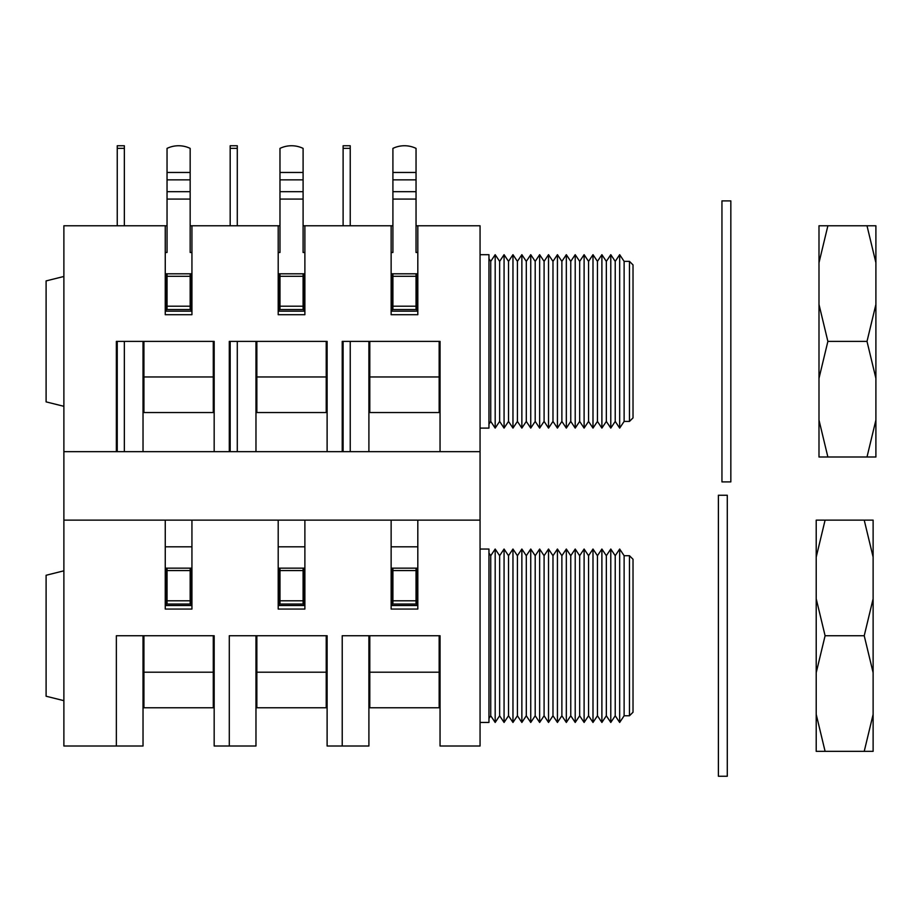 <?xml version="1.0" encoding="UTF-8"?>
<svg xmlns="http://www.w3.org/2000/svg" width="922" height="922" viewBox="0 0 922 922"><rect width="100%" height="100%" fill="white"/><g stroke="black" fill="none" stroke-linecap="round" stroke-linejoin="round"><path stroke-width="1.38" d="M303.096 202.46L303.096 225.786L304.882 225.786L304.882 314.713L278.202 314.713L278.202 225.786L190.163 225.786L190.163 202.46M116.356 451.665L116.356 341.394L116.356 451.665L63.883 451.665L63.883 520.135L480.062 520.135L480.062 451.665L63.883 451.665L63.883 225.786L167.043 225.786L167.043 202.46M278.202 225.786L279.977 225.786L279.977 202.46M440.048 430.32L440.048 341.394L440.048 451.665L480.062 451.665L480.062 225.786L416.041 225.786L416.041 202.46M304.882 225.786L392.91 225.786L392.91 202.46M190.163 252.467L191.937 252.467L190.163 252.467L190.163 148.384A26.68 26.68 0 0 0 167.043 148.384L167.043 252.467L165.257 252.467L167.043 252.467M167.043 273.811L167.043 306.208L190.163 306.208L190.163 273.811L191.05 273.811L191.05 311.163L166.156 311.163L166.156 273.811L190.163 273.811M190.163 306.208L190.163 309.538L167.043 309.538L167.043 306.208M143.924 341.394L143.924 412.537L213.282 412.537L213.282 341.394L214.169 341.394L214.169 398.753M303.096 252.467L304.882 252.467L303.096 252.467L303.096 148.384A26.68 26.68 0 0 0 279.977 148.384L279.977 252.467L278.202 252.467L279.977 252.467M279.977 273.811L279.977 306.208L303.096 306.208L303.096 273.811L303.983 273.811L303.983 311.163L279.089 311.163L279.089 273.811L303.096 273.811M303.096 306.208L303.096 309.538L279.977 309.538L279.977 306.208M256.858 341.394L256.858 412.537L326.215 412.537L326.215 341.394L327.114 341.394L327.114 398.753M416.041 252.467L417.816 252.467L416.041 252.467L416.041 148.384A26.68 26.68 0 0 0 392.91 148.384L392.91 252.467L391.135 252.467L392.91 252.467M392.91 273.811L392.91 306.208L416.041 306.208L416.041 273.811L416.928 273.811L416.928 311.163L392.023 311.163L392.023 273.811L416.041 273.811M416.041 306.208L416.041 309.538L392.91 309.538L392.91 306.208M369.791 341.394L369.791 412.537L439.16 412.537L439.16 341.394L440.048 341.394L440.048 398.753M718.388 635.742L718.388 776.243L727.285 776.243L727.285 495.241L718.388 495.241L718.388 635.742M827.875 225.786L818.99 262.735L818.99 225.786L875.9 225.786L875.9 262.735L867.003 225.786M818.99 420.052L827.875 457.001L818.99 457.001L818.99 304.444L827.875 341.394L818.99 378.343M867.003 457.001L875.9 420.052L875.9 457.001L827.875 457.001M818.99 262.735L818.99 304.444M875.9 378.343L867.003 341.394L875.9 304.444L875.9 420.052M867.003 341.394L827.875 341.394M875.9 304.444L875.9 262.735M124.355 225.786L124.355 145.757L117.244 145.757L117.244 225.786M237.288 225.786L237.288 145.757L230.177 145.757L230.177 225.786M350.233 225.786L350.233 145.757L343.111 145.757L343.111 225.786M167.043 568.159L167.043 604.037L190.163 604.037L190.163 568.159L191.05 568.159L191.05 605.512L166.156 605.512L166.156 568.159L190.163 568.159M117.244 635.742L143.924 635.742L143.924 707.773L213.282 707.773L213.282 635.742L214.169 635.742L214.169 693.102M167.043 600.798L190.163 600.798M165.257 546.815L191.937 546.815M117.244 341.394L117.244 451.665M124.355 451.665L124.355 341.394M124.355 148.361L117.244 148.361M279.977 568.159L279.977 604.037L303.096 604.037L303.096 568.159L303.983 568.159L303.983 605.512L279.089 605.512L279.089 568.159L303.096 568.159M230.177 635.742L256.858 635.742L256.858 707.773L326.215 707.773L326.215 635.742L327.114 635.742L327.114 693.102M279.977 600.798L303.096 600.798M278.202 546.815L304.882 546.815M230.177 341.394L230.177 451.665M237.288 451.665L237.288 341.394M237.288 148.361L230.177 148.361M392.91 568.159L392.91 604.037L416.041 604.037L416.041 568.159L416.928 568.159L416.928 605.512L392.023 605.512L392.023 568.159L416.041 568.159M343.111 635.742L369.791 635.742L369.791 707.773L439.16 707.773L439.16 635.742L440.048 635.742L440.048 693.102M392.91 600.798L416.041 600.798M391.135 546.815L417.816 546.815M343.111 341.394L343.111 451.665M350.233 451.665L350.233 341.394M350.233 148.361L343.111 148.361M730.835 481.895L730.835 200.892L721.949 200.892L721.949 481.895L730.835 481.895M825.098 520.135L816.212 557.084L816.212 520.135L873.122 520.135L873.122 557.084L864.225 520.135M816.212 714.4L825.098 751.349L816.212 751.349L816.212 598.793L825.098 635.742L816.212 672.691M864.225 751.349L873.122 714.4L873.122 751.349L825.098 751.349M816.212 557.084L816.212 598.793M873.122 672.691L864.225 635.742L873.122 598.793L873.122 714.4M864.225 635.742L825.098 635.742M873.122 598.793L873.122 557.084M480.062 549.039L488.96 549.039L488.96 722.445L480.062 722.445M633.022 559.262L633.022 712.222L629.461 715.772L629.461 555.712L633.022 559.262M629.461 555.712L624.125 555.712L624.125 715.772L629.461 715.772M624.125 555.712L619.676 549.039L619.676 722.445L624.125 715.772M619.676 549.039L615.228 555.712L615.228 715.772L619.676 722.445M615.228 555.712L610.79 549.039L610.79 722.445L615.228 715.772M610.79 549.039L606.342 555.712L606.342 715.772L610.79 722.445M606.342 555.712L601.893 549.039L601.893 722.445L606.342 715.772M601.893 549.039L597.444 555.712L597.444 715.772L601.893 722.445M597.444 555.712L592.996 549.039L592.996 722.445L597.444 715.772M592.996 549.039L588.559 555.712L588.559 715.772L592.996 722.445M588.559 555.712L584.11 549.039L584.11 722.445L588.559 715.772M584.11 549.039L579.661 555.712L579.661 715.772L584.11 722.445M579.661 555.712L575.213 549.039L575.213 722.445L579.661 715.772M575.213 549.039L570.764 555.712L570.764 715.772L575.213 722.445M570.764 555.712L566.327 549.039L566.327 722.445L570.764 715.772M566.327 549.039L561.878 555.712L561.878 715.772L566.327 722.445M561.878 555.712L557.43 549.039L557.43 722.445L561.878 715.772M557.43 549.039L552.981 555.712L552.981 715.772L557.43 722.445M552.981 555.712L548.532 549.039L548.532 722.445L552.981 715.772M548.532 549.039L544.095 555.712L544.095 715.772L548.532 722.445M544.095 555.712L539.647 549.039L539.647 722.445L544.095 715.772M539.647 549.039L535.198 555.712L535.198 715.772L539.647 722.445M535.198 555.712L530.749 549.039L530.749 722.445L535.198 715.772M530.749 549.039L526.301 555.712L526.301 715.772L530.749 722.445M526.301 555.712L521.864 549.039L521.864 722.445L526.301 715.772M521.864 549.039L517.415 555.712L517.415 715.772L521.864 722.445M517.415 555.712L512.966 549.039L512.966 722.445L517.415 715.772M512.966 549.039L508.518 555.712L508.518 715.772L512.966 722.445M508.518 555.712L504.069 549.039L504.069 722.445L508.518 715.772M504.069 549.039L499.632 555.712L499.632 715.772L504.069 722.445M499.632 555.712L495.183 549.039L495.183 722.445L499.632 715.772M495.183 549.039L490.735 555.712L490.735 715.772L495.183 722.445M440.048 724.669L440.048 635.742L440.048 746.013L480.062 746.013L480.062 520.135L417.816 520.135L417.816 609.062L391.135 609.062L391.135 520.135L304.882 520.135L304.882 609.062L278.202 609.062L278.202 520.135L191.937 520.135L191.937 609.062L165.257 609.062L165.257 520.135L63.883 520.135L63.883 746.013L116.356 746.013L116.356 635.742L214.169 635.742L214.169 746.013L229.29 746.013L229.29 635.742L327.114 635.742L327.114 746.013L342.223 746.013L342.223 635.742L440.048 635.742M63.883 570.822L46.1 575.259L46.1 696.225L63.883 700.662M368.904 635.742L368.904 746.013L342.223 746.013L342.223 635.742M255.97 635.742L255.97 746.013L229.29 746.013L229.29 635.742M143.025 635.742L143.025 746.013L116.356 746.013L116.356 635.742M480.062 254.691L488.96 254.691L488.96 428.096L480.062 428.096M633.022 264.914L633.022 417.873L629.461 421.423L629.461 261.364L633.022 264.914M629.461 261.364L624.125 261.364L624.125 421.423L629.461 421.423M624.125 261.364L619.676 254.691L619.676 428.096L624.125 421.423M619.676 254.691L615.228 261.364L615.228 421.423L619.676 428.096M615.228 261.364L610.79 254.691L610.79 428.096L615.228 421.423M610.79 254.691L606.342 261.364L606.342 421.423L610.79 428.096M606.342 261.364L601.893 254.691L601.893 428.096L606.342 421.423M601.893 254.691L597.444 261.364L597.444 421.423L601.893 428.096M597.444 261.364L592.996 254.691L592.996 428.096L597.444 421.423M592.996 254.691L588.559 261.364L588.559 421.423L592.996 428.096M588.559 261.364L584.11 254.691L584.11 428.096L588.559 421.423M584.11 254.691L579.661 261.364L579.661 421.423L584.11 428.096M579.661 261.364L575.213 254.691L575.213 428.096L579.661 421.423M575.213 254.691L570.764 261.364L570.764 421.423L575.213 428.096M570.764 261.364L566.327 254.691L566.327 428.096L570.764 421.423M566.327 254.691L561.878 261.364L561.878 421.423L566.327 428.096M561.878 261.364L557.43 254.691L557.43 428.096L561.878 421.423M557.43 254.691L552.981 261.364L552.981 421.423L557.43 428.096M552.981 261.364L548.532 254.691L548.532 428.096L552.981 421.423M548.532 254.691L544.095 261.364L544.095 421.423L548.532 428.096M544.095 261.364L539.647 254.691L539.647 428.096L544.095 421.423M539.647 254.691L535.198 261.364L535.198 421.423L539.647 428.096M535.198 261.364L530.749 254.691L530.749 428.096L535.198 421.423M530.749 254.691L526.301 261.364L526.301 421.423L530.749 428.096M526.301 261.364L521.864 254.691L521.864 428.096L526.301 421.423M521.864 254.691L517.415 261.364L517.415 421.423L521.864 428.096M517.415 261.364L512.966 254.691L512.966 428.096L517.415 421.423M512.966 254.691L508.518 261.364L508.518 421.423L512.966 428.096M508.518 261.364L504.069 254.691L504.069 428.096L508.518 421.423M504.069 254.691L499.632 261.364L499.632 421.423L504.069 428.096M499.632 261.364L495.183 254.691L495.183 428.096L499.632 421.423M495.183 254.691L490.735 261.364L490.735 421.423L495.183 428.096M63.883 276.473L46.1 280.91L46.1 401.877L63.883 406.314M116.356 341.394L214.169 341.394L214.169 451.665L229.29 451.665L229.29 341.394L327.114 341.394L327.114 451.665L342.223 451.665L342.223 341.394L440.048 341.394M417.816 225.786L417.816 314.713L391.135 314.713L391.135 225.786M368.904 451.665L368.904 341.394M255.97 451.665L255.97 341.394M191.937 225.786L191.937 314.713L165.257 314.713L165.257 225.786M143.025 451.665L143.025 341.394M342.223 451.665L342.223 341.394M229.29 451.665L229.29 341.394M190.163 191.684L167.043 191.684M190.163 179.859L167.043 179.859M167.043 276.312L190.163 276.312M190.163 172.46L167.043 172.46M213.282 376.96L143.924 376.96M190.163 199.083L167.043 199.083M303.096 191.684L279.977 191.684M303.096 179.859L279.977 179.859M279.977 276.312L303.096 276.312M303.096 172.46L279.977 172.46M326.215 376.96L256.858 376.96M303.096 199.083L279.977 199.083M416.041 191.684L392.91 191.684M416.041 179.859L392.91 179.859M392.91 276.312L416.041 276.312M416.041 172.46L392.91 172.46M439.16 376.96L369.791 376.96M416.041 199.083L392.91 199.083M167.043 570.591L190.163 570.591M143.924 672.207L213.282 672.207M279.977 570.591L303.096 570.591M256.858 672.207L326.215 672.207M392.91 570.591L416.041 570.591M369.791 672.207L439.16 672.207M117.244 145.757L124.355 145.757M230.177 145.757L237.288 145.757M343.111 145.757L350.233 145.757M490.735 555.712L488.96 553.039M490.735 715.772L488.96 718.445M490.735 261.364L488.96 258.69M490.735 421.423L488.96 424.097"/></g></svg>
